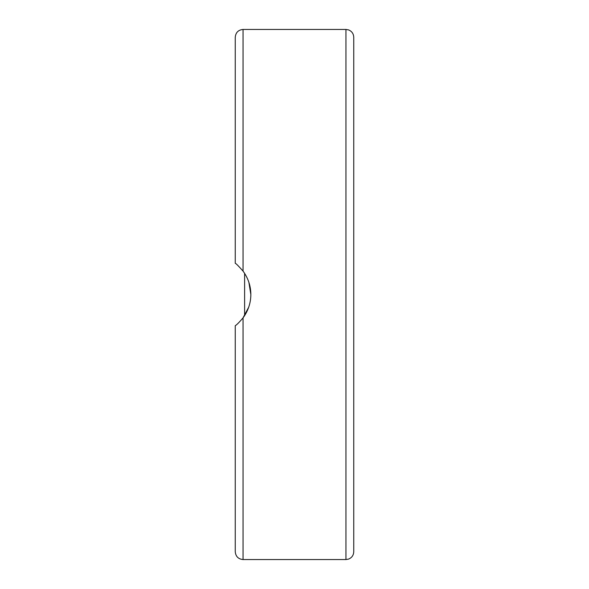 <?xml version="1.0" encoding="UTF-8"?>
<svg xmlns="http://www.w3.org/2000/svg" width="589" height="589" viewBox="0 0 589 589"><rect width="100%" height="100%" fill="white"/><g stroke="black" fill="none" stroke-linecap="round" stroke-linejoin="round"><path stroke-width="0.88" d="M353.746 370.709L353.746 37.247C353.562 33.691 351.824 31.239 348.533 29.892L345.949 29.45L345.949 559.55L348.533 559.108C351.824 557.761 353.562 555.309 353.746 551.753L353.746 222.782M353.746 444.172L353.746 433.261M353.746 538.501L353.746 504.979M353.746 84.021L353.746 50.499M353.746 218.291L353.746 144.828M235.254 222.782L235.254 263.32C235.865 263.327 238.464 265.926 243.051 271.117C248.197 278.199 250.796 285.996 250.848 294.5C250.796 303.004 248.197 310.801 243.051 317.883C239.053 322.522 236.454 325.113 235.254 325.68L235.254 551.753C235.718 556.487 238.317 559.086 243.051 559.55L243.051 317.883M243.463 271.676L244.612 273.362L244.612 315.638L242.646 318.421M242.896 318.097L248.742 307.119M250.848 294.5L248.875 282.286M243.868 272.251L242.344 270.196M235.254 127.673L235.254 155.739M243.051 271.117L243.051 29.45C238.317 29.914 235.718 32.513 235.254 37.247L235.254 263.32M243.051 559.55L345.949 559.55M243.051 29.45L345.949 29.45"/></g></svg>
